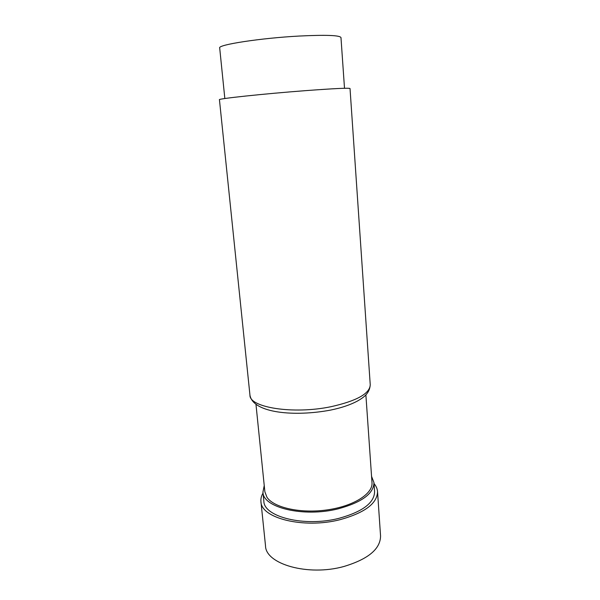 <?xml version="1.0" encoding="UTF-8"?>
<svg xmlns="http://www.w3.org/2000/svg" width="600" height="600" viewBox="0 0 600 600"><rect width="100%" height="100%" fill="white"/><g stroke="black" fill="none" stroke-linecap="round" stroke-linejoin="round"><path stroke-width="0.9" d="M305.73 90.63C334.11 88.523 348.877 87.817 350.025 88.508L370.245 384.832C369.81 393.638 356.737 400.92 331.035 406.695C293.197 414.63 249.263 407.467 249.952 395.145L219.442 99.705C217.132 98.797 263.895 93.787 305.73 90.63M365.88 394.89L372 482.67C373.08 493.688 353.7 506.183 327.112 509.91C300.562 513.735 273.728 507.668 266.94 497.243L264.877 491.85L255.968 404.31M371.558 476.34L373.965 482.625C373.733 493.643 361.815 502.38 338.197 508.83C303.532 517.627 262.755 507.548 262.935 492.143L264.233 485.535M373.965 482.625L374.587 491.64C374.377 502.89 362.498 511.793 338.955 518.332C304.41 527.243 263.715 516.862 263.85 501.135L262.935 492.143M374.032 483.577C376.147 486.067 377.317 488.737 377.535 491.588C377.325 503.408 364.837 512.768 340.08 519.675C303.653 529.088 260.782 518.123 260.94 501.585C260.67 498.735 261.368 495.908 263.032 493.088M377.535 491.588L380.558 535.972C380.445 548.985 368.197 559.17 343.83 566.513C307.98 576.502 265.56 564.045 265.515 545.842L260.94 501.585M224.835 98.528L219.69 47.97C217.365 44.805 260.58 38.078 299.43 36.037C325.897 34.755 339.743 35.265 340.972 37.568L344.505 88.267M370.245 384.832C369.593 393.63 363.465 397.56 357.315 401.115C350.243 404.88 341.34 407.873 330.615 410.085C294.847 416.857 252.975 413.272 249.952 395.145"/></g></svg>
